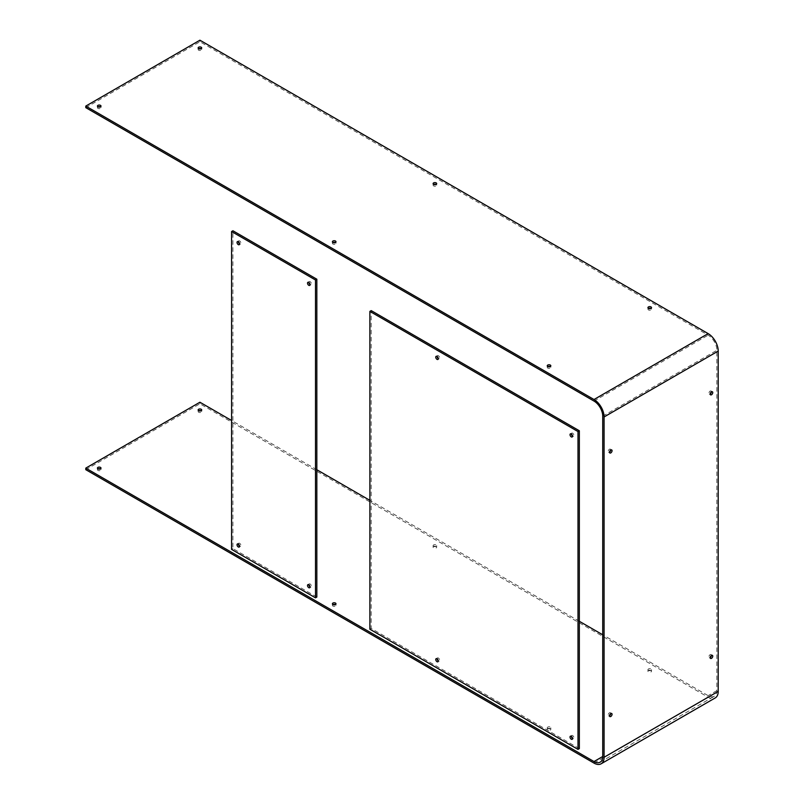<?xml version="1.0" encoding="UTF-8"?>
<svg xmlns="http://www.w3.org/2000/svg" width="804" height="804" viewBox="0 0 804 804"><rect width="100%" height="100%" fill="white"/><g stroke="black" fill="none" stroke-linecap="round" stroke-linejoin="round"><path stroke-width="0.6" stroke-dasharray="4.02 3.01" d="M711.409 391.91A1.779 1.025 120 0 0 711.048 390.995A1.779 1.025 120 0 0 710.153 391.086A1.779 1.025 120 0 0 708.997 392.653A1.779 1.025 120 0 0 709.269 394.081A1.779 1.025 120 0 0 710.153 393.99A1.779 1.025 120 0 0 710.244 393.94M610.708 450.049A1.779 1.025 120 0 0 610.336 449.134A1.779 1.025 120 0 0 609.452 449.225A1.779 1.025 120 0 0 608.286 450.793A1.779 1.025 120 0 0 608.558 452.22A1.779 1.025 120 0 0 609.452 452.129A1.779 1.025 120 0 0 609.543 452.079M610.708 713.63A1.779 1.025 120 0 0 610.336 712.716A1.779 1.025 120 0 0 609.452 712.806A1.779 1.025 120 0 0 608.286 714.374A1.779 1.025 120 0 0 608.558 715.801A1.779 1.025 120 0 0 609.452 715.711A1.779 1.025 120 0 0 609.543 715.65M711.409 655.491A1.779 1.025 120 0 0 711.048 654.577A1.779 1.025 120 0 0 710.153 654.657A1.779 1.025 120 0 0 708.997 656.225A1.779 1.025 120 0 0 709.269 657.652A1.779 1.025 120 0 0 710.153 657.571A1.779 1.025 120 0 0 710.244 657.511M648.476 670.405A1.779 1.025 180 0 1 647.954 669.682A1.779 1.025 180 0 1 649.049 668.727A1.779 1.025 180 0 1 650.989 668.958A1.779 1.025 180 0 1 651.511 669.682A1.779 1.025 180 0 1 650.416 670.626A1.779 1.025 180 0 1 648.476 670.405M650.989 670.506A1.779 1.025 0 0 0 649.049 670.285A1.779 1.025 0 0 0 647.954 671.229A1.779 1.025 0 0 0 648.476 671.963A1.779 1.025 0 0 0 650.416 672.184A1.779 1.025 0 0 0 651.511 671.229A1.779 1.025 0 0 0 650.989 670.506M433.637 546.368A1.779 1.025 180 0 1 433.115 545.645A1.779 1.025 180 0 1 434.22 544.7A1.779 1.025 180 0 1 436.16 544.921A1.779 1.025 180 0 1 436.672 545.645A1.779 1.025 180 0 1 435.577 546.599A1.779 1.025 180 0 1 433.637 546.368M436.16 546.469A1.779 1.025 0 0 0 434.22 546.248A1.779 1.025 0 0 0 433.115 547.192A1.779 1.025 0 0 0 433.637 547.926A1.779 1.025 0 0 0 435.577 548.147A1.779 1.025 0 0 0 436.672 547.192A1.779 1.025 0 0 0 436.16 546.469M333.027 604.568A1.779 1.025 0 0 0 332.414 605.342A1.779 1.025 0 0 0 332.936 606.065A1.779 1.025 0 0 0 334.876 606.286A1.779 1.025 0 0 0 335.971 605.342A1.779 1.025 0 0 0 335.449 604.608A1.779 1.025 0 0 0 335.358 604.568M198.749 410.764A1.779 1.025 0 0 0 198.136 411.537A1.779 1.025 0 0 0 198.658 412.261A1.779 1.025 0 0 0 200.598 412.482A1.779 1.025 0 0 0 201.703 411.537A1.779 1.025 0 0 0 201.181 410.804A1.779 1.025 0 0 0 201.09 410.764M547.765 728.545A1.779 1.025 180 0 1 547.253 727.821A1.779 1.025 180 0 1 548.348 726.876A1.779 1.025 180 0 1 550.288 727.097A1.779 1.025 180 0 1 550.81 727.821A1.779 1.025 180 0 1 549.715 728.776A1.779 1.025 180 0 1 547.765 728.545M550.288 728.645A1.779 1.025 0 0 0 548.348 728.424A1.779 1.025 0 0 0 547.253 729.369A1.779 1.025 0 0 0 547.765 730.102A1.779 1.025 0 0 0 549.715 730.323A1.779 1.025 0 0 0 550.81 729.369A1.779 1.025 0 0 0 550.288 728.645M98.048 468.903A1.779 1.025 0 0 0 97.435 469.677A1.779 1.025 0 0 0 97.957 470.4A1.779 1.025 0 0 0 99.897 470.621A1.779 1.025 0 0 0 100.992 469.677A1.779 1.025 0 0 0 100.47 468.953A1.779 1.025 0 0 0 100.379 468.903M648.567 308.424A1.779 1.025 -0 0 0 647.954 309.198A1.779 1.025 -0 0 0 648.476 309.922A1.779 1.025 -0 0 0 650.416 310.153A1.779 1.025 -0 0 0 651.511 309.198A1.779 1.025 -0 0 0 650.989 308.475A1.779 1.025 -0 0 0 650.898 308.424M433.728 184.387A1.779 1.025 -0 0 0 433.115 185.161A1.779 1.025 -0 0 0 433.637 185.895A1.779 1.025 -0 0 0 435.577 186.116A1.779 1.025 -0 0 0 436.672 185.161A1.779 1.025 -0 0 0 436.16 184.438A1.779 1.025 -0 0 0 436.069 184.387M333.027 242.527A1.779 1.025 -0 0 0 332.414 243.31A1.779 1.025 -0 0 0 332.936 244.034A1.779 1.025 -0 0 0 334.876 244.255A1.779 1.025 -0 0 0 335.971 243.31A1.779 1.025 -0 0 0 335.449 242.577A1.779 1.025 -0 0 0 335.358 242.527M198.749 48.722A1.779 1.025 -0 0 0 198.136 49.506A1.779 1.025 -0 0 0 198.658 50.23A1.779 1.025 -0 0 0 200.598 50.451A1.779 1.025 -0 0 0 201.703 49.506A1.779 1.025 -0 0 0 201.181 48.773A1.779 1.025 -0 0 0 201.09 48.722M547.856 366.564A1.779 1.025 -0 0 0 547.253 367.338A1.779 1.025 -0 0 0 547.765 368.071A1.779 1.025 -0 0 0 549.715 368.292A1.779 1.025 -0 0 0 550.81 367.338A1.779 1.025 -0 0 0 550.288 366.614A1.779 1.025 -0 0 0 550.197 366.564M98.048 106.872A1.779 1.025 -0 0 0 97.435 107.646A1.779 1.025 -0 0 0 97.957 108.369A1.779 1.025 -0 0 0 99.897 108.59A1.779 1.025 -0 0 0 100.992 107.646A1.779 1.025 -0 0 0 100.47 106.922A1.779 1.025 -0 0 0 100.379 106.872M85.787 107.646L199.915 41.748L708.143 335.167A12.341 7.125 60 0 1 716.866 350.283L716.866 690.616A12.341 7.125 60 0 1 714.314 696.264A12.341 7.125 60 0 1 708.143 695.651L602.739 634.798M579.342 621.291L369.88 500.359M316.836 469.737L231.572 420.502M85.787 469.677L199.915 403.779L708.143 697.199A14.241 8.221 -120 0 0 715.259 697.902M199.915 40.2L199.915 41.748M199.915 402.231L199.915 403.779M238.376 544.107A1.779 1.025 60 0 1 238.738 543.192A1.779 1.025 60 0 1 239.632 543.283A1.779 1.025 60 0 1 240.798 544.851A1.779 1.025 60 0 1 240.517 546.278A1.779 1.025 60 0 1 239.632 546.187A1.779 1.025 60 0 1 239.542 546.137M238.376 241.773A1.779 1.025 60 0 1 238.738 240.858A1.779 1.025 60 0 1 239.632 240.939A1.779 1.025 60 0 1 240.798 242.506A1.779 1.025 60 0 1 240.517 243.934A1.779 1.025 60 0 1 239.632 243.853A1.779 1.025 60 0 1 239.542 243.793M308.867 282.475A1.779 1.025 60 0 1 309.238 281.551A1.779 1.025 60 0 1 310.123 281.641A1.779 1.025 60 0 1 311.289 283.209A1.779 1.025 60 0 1 311.017 284.636A1.779 1.025 60 0 1 310.123 284.546A1.779 1.025 60 0 1 310.032 284.495M308.867 584.809A1.779 1.025 60 0 1 309.238 583.895A1.779 1.025 60 0 1 310.123 583.985A1.779 1.025 60 0 1 311.289 585.553A1.779 1.025 60 0 1 311.017 586.98A1.779 1.025 60 0 1 310.123 586.89A1.779 1.025 60 0 1 310.032 586.83M316.836 597.06L232.919 548.609L232.919 230.768M232.919 548.609L231.572 549.383M437.095 658.838A1.779 1.025 60 0 1 437.466 657.923A1.779 1.025 60 0 1 438.351 658.014A1.779 1.025 60 0 1 439.517 659.581A1.779 1.025 60 0 1 439.245 661.009A1.779 1.025 60 0 1 438.351 660.918A1.779 1.025 60 0 1 438.27 660.868M437.095 356.504A1.779 1.025 60 0 1 437.466 355.589A1.779 1.025 60 0 1 438.351 355.68A1.779 1.025 60 0 1 439.517 357.247A1.779 1.025 60 0 1 439.245 358.674A1.779 1.025 60 0 1 438.351 358.584A1.779 1.025 60 0 1 438.27 358.524M571.373 434.029A1.779 1.025 60 0 1 571.734 433.105A1.779 1.025 60 0 1 572.629 433.195A1.779 1.025 60 0 1 573.795 434.763A1.779 1.025 60 0 1 573.513 436.19A1.779 1.025 60 0 1 572.629 436.1A1.779 1.025 60 0 1 572.538 436.049M571.373 736.363A1.779 1.025 60 0 1 571.734 735.449A1.779 1.025 60 0 1 572.629 735.539A1.779 1.025 60 0 1 573.795 737.107A1.779 1.025 60 0 1 573.513 738.534A1.779 1.025 60 0 1 572.629 738.444A1.779 1.025 60 0 1 572.538 738.394M579.342 748.614L371.217 628.457L371.217 310.615M371.217 628.457L369.88 629.231M716.866 690.616L708.143 695.651M594.005 763.096L708.143 697.199M594.005 401.065L708.143 335.167M602.739 416.181L716.866 350.283M711.048 390.995L712.384 391.769M610.336 449.134L611.683 449.908M610.336 712.716L611.683 713.49M711.048 654.577L712.384 655.35M647.954 671.229L647.954 669.682M433.115 547.192L433.115 545.645M332.414 605.342L332.414 603.784M198.136 411.537L198.136 409.98M547.253 729.369L547.253 727.821M97.435 469.677L97.435 468.129M647.954 309.198L647.954 307.651M433.115 185.161L433.115 183.613M332.414 243.31L332.414 241.753M198.136 49.506L198.136 47.949M547.253 367.338L547.253 365.79M97.435 107.646L97.435 106.098M600.186 762.152L714.314 696.264M100.992 107.646L100.992 106.098M550.81 367.338L550.81 365.79M201.703 49.506L201.703 47.949M335.971 243.31L335.971 241.753M436.672 185.161L436.672 183.613M651.511 309.198L651.511 307.651M100.992 469.677L100.992 468.129M550.81 729.369L550.81 727.821M201.703 411.537L201.703 409.98M335.971 605.342L335.971 603.784M436.672 547.192L436.672 545.645M651.511 671.229L651.511 669.682M709.269 657.652L710.605 658.436M608.558 715.801L609.904 716.575M608.558 452.22L609.904 452.994M709.269 394.081L710.605 394.854M237.401 543.966L238.738 543.192M237.401 241.632L238.738 240.858M307.892 282.325L309.238 281.551M307.892 584.669L309.238 583.895M309.671 587.754L311.017 586.98M309.671 285.41L311.017 284.636M239.18 244.717L240.517 243.934M239.18 547.052L240.517 546.278M436.12 658.697L437.466 657.923M436.12 356.363L437.466 355.589M570.398 433.879L571.734 433.105M570.398 736.223L571.734 735.449M572.177 739.308L573.513 738.534M572.177 436.964L573.513 436.19M437.899 359.448L439.245 358.674M437.899 661.782L439.245 661.009"/><path stroke-width="1.21" d="M711.5 394.764A1.779 1.025 120 0 0 712.666 393.196A1.779 1.025 120 0 0 712.384 391.769A1.779 1.025 120 0 0 711.5 391.86A1.779 1.025 120 0 0 710.334 393.427A1.779 1.025 120 0 0 710.605 394.854A1.779 1.025 120 0 0 711.5 394.764M710.244 393.94A1.779 1.025 120 0 0 711.409 391.91M610.799 452.903A1.779 1.025 120 0 0 611.955 451.335A1.779 1.025 120 0 0 611.683 449.908A1.779 1.025 120 0 0 610.799 449.999A1.779 1.025 120 0 0 609.633 451.567A1.779 1.025 120 0 0 609.904 452.994A1.779 1.025 120 0 0 610.799 452.903M609.543 452.079A1.779 1.025 120 0 0 610.708 450.049M610.799 716.485A1.779 1.025 120 0 0 611.955 714.917A1.779 1.025 120 0 0 611.683 713.49A1.779 1.025 120 0 0 610.799 713.58A1.779 1.025 120 0 0 609.633 715.148A1.779 1.025 120 0 0 609.904 716.575A1.779 1.025 120 0 0 610.799 716.485M609.543 715.65A1.779 1.025 120 0 0 610.708 713.63M711.5 658.345A1.779 1.025 120 0 0 712.666 656.778A1.779 1.025 120 0 0 712.384 655.35A1.779 1.025 120 0 0 711.5 655.431A1.779 1.025 120 0 0 710.334 657.009A1.779 1.025 120 0 0 710.605 658.436A1.779 1.025 120 0 0 711.5 658.345M710.244 657.511A1.779 1.025 120 0 0 711.409 655.491M332.936 604.518A1.779 1.025 180 0 1 332.414 603.784A1.779 1.025 180 0 1 333.509 602.839A1.779 1.025 180 0 1 335.449 603.06A1.779 1.025 180 0 1 335.971 603.784A1.779 1.025 180 0 1 334.876 604.739A1.779 1.025 180 0 1 332.936 604.518M335.358 604.568A1.779 1.025 0 0 0 333.027 604.568M198.658 410.713A1.779 1.025 180 0 1 198.136 409.98A1.779 1.025 180 0 1 199.241 409.035A1.779 1.025 180 0 1 201.181 409.256A1.779 1.025 180 0 1 201.703 409.98A1.779 1.025 180 0 1 200.598 410.934A1.779 1.025 180 0 1 198.658 410.713M201.09 410.764A1.779 1.025 0 0 0 198.749 410.764M97.957 468.853A1.779 1.025 180 0 1 97.435 468.129A1.779 1.025 180 0 1 98.53 467.174A1.779 1.025 180 0 1 100.47 467.395A1.779 1.025 180 0 1 100.992 468.129A1.779 1.025 180 0 1 99.897 469.074A1.779 1.025 180 0 1 97.957 468.853M100.379 468.903A1.779 1.025 0 0 0 98.048 468.903M650.989 306.927A1.779 1.025 0 0 0 649.049 306.696A1.779 1.025 0 0 0 647.954 307.651A1.779 1.025 0 0 0 648.476 308.374A1.779 1.025 0 0 0 650.416 308.595A1.779 1.025 0 0 0 651.511 307.651A1.779 1.025 0 0 0 650.989 306.927M650.898 308.424A1.779 1.025 -0 0 0 648.567 308.424M436.16 182.89A1.779 1.025 0 0 0 434.22 182.669A1.779 1.025 0 0 0 433.115 183.613A1.779 1.025 0 0 0 433.637 184.337A1.779 1.025 0 0 0 435.577 184.568A1.779 1.025 0 0 0 436.672 183.613A1.779 1.025 0 0 0 436.16 182.89M436.069 184.387A1.779 1.025 -0 0 0 433.728 184.387M335.449 241.029A1.779 1.025 0 0 0 333.509 240.808A1.779 1.025 0 0 0 332.414 241.753A1.779 1.025 0 0 0 332.936 242.486A1.779 1.025 0 0 0 334.876 242.707A1.779 1.025 0 0 0 335.971 241.753A1.779 1.025 0 0 0 335.449 241.029M335.358 242.527A1.779 1.025 -0 0 0 333.027 242.527M201.181 47.225A1.779 1.025 0 0 0 199.241 47.004A1.779 1.025 0 0 0 198.136 47.949A1.779 1.025 0 0 0 198.658 48.682A1.779 1.025 0 0 0 200.598 48.903A1.779 1.025 0 0 0 201.703 47.949A1.779 1.025 0 0 0 201.181 47.225M201.09 48.722A1.779 1.025 -0 0 0 198.749 48.722M550.288 365.066A1.779 1.025 0 0 0 548.348 364.845A1.779 1.025 0 0 0 547.253 365.79A1.779 1.025 0 0 0 547.765 366.513A1.779 1.025 0 0 0 549.715 366.745A1.779 1.025 0 0 0 550.81 365.79A1.779 1.025 0 0 0 550.288 365.066M550.197 366.564A1.779 1.025 -0 0 0 547.856 366.564M100.47 105.364A1.779 1.025 0 0 0 98.53 105.143A1.779 1.025 0 0 0 97.435 106.098A1.779 1.025 0 0 0 97.957 106.821A1.779 1.025 0 0 0 99.897 107.043A1.779 1.025 0 0 0 100.992 106.098A1.779 1.025 0 0 0 100.47 105.364M100.379 106.872A1.779 1.025 -0 0 0 98.048 106.872M85.787 468.129L85.787 469.677L594.005 763.096A14.241 8.221 -120 0 0 601.131 763.8A14.241 8.221 -120 0 0 604.085 757.278L604.085 416.954A14.241 8.221 -120 0 0 594.005 399.518L85.787 106.098L85.787 107.646L594.005 401.065A12.341 7.125 60 0 1 602.739 416.181L602.739 756.504A12.341 7.125 60 0 1 600.186 762.152A12.341 7.125 60 0 1 594.005 761.549L85.787 468.129L199.915 402.231L231.572 420.502M602.739 634.798L579.342 621.291M369.88 500.359L316.836 469.737M601.131 763.8L715.259 697.902A14.241 8.221 -120 0 0 718.213 691.39L718.213 351.067A14.241 8.221 -120 0 0 708.143 333.62L199.915 40.2L85.787 106.098M239.542 546.137A1.779 1.025 60 0 1 238.376 544.107M238.285 546.961A1.779 1.025 60 0 1 237.13 545.393A1.779 1.025 60 0 1 237.401 543.966A1.779 1.025 60 0 1 238.285 544.057A1.779 1.025 60 0 1 239.451 545.625A1.779 1.025 60 0 1 239.18 547.052A1.779 1.025 60 0 1 238.285 546.961M239.542 243.793A1.779 1.025 60 0 1 238.376 241.773M238.285 244.627A1.779 1.025 60 0 1 237.13 243.059A1.779 1.025 60 0 1 237.401 241.632A1.779 1.025 60 0 1 238.285 241.723A1.779 1.025 60 0 1 239.451 243.29A1.779 1.025 60 0 1 239.18 244.717A1.779 1.025 60 0 1 238.285 244.627M310.032 284.495A1.779 1.025 60 0 1 308.867 282.475M308.776 285.319A1.779 1.025 60 0 1 307.62 283.752A1.779 1.025 60 0 1 307.892 282.325A1.779 1.025 60 0 1 308.776 282.415A1.779 1.025 60 0 1 309.942 283.983A1.779 1.025 60 0 1 309.671 285.41A1.779 1.025 60 0 1 308.776 285.319M310.032 586.83A1.779 1.025 60 0 1 308.867 584.809M308.776 587.664A1.779 1.025 60 0 1 307.62 586.096A1.779 1.025 60 0 1 307.892 584.669A1.779 1.025 60 0 1 308.776 584.759A1.779 1.025 60 0 1 309.942 586.327A1.779 1.025 60 0 1 309.671 587.754A1.779 1.025 60 0 1 308.776 587.664M231.572 231.542L315.5 279.993L315.5 597.834L231.572 549.383L231.572 231.542L232.919 230.768L316.836 279.219L316.836 597.06L315.5 597.834M316.836 279.219L315.5 279.993M438.27 660.868A1.779 1.025 60 0 1 437.095 658.838M437.014 661.692A1.779 1.025 60 0 1 435.848 660.124A1.779 1.025 60 0 1 436.12 658.697A1.779 1.025 60 0 1 437.014 658.788A1.779 1.025 60 0 1 438.17 660.355A1.779 1.025 60 0 1 437.899 661.782A1.779 1.025 60 0 1 437.014 661.692M438.27 358.524A1.779 1.025 60 0 1 437.095 356.504M437.014 359.358A1.779 1.025 60 0 1 435.848 357.79A1.779 1.025 60 0 1 436.12 356.363A1.779 1.025 60 0 1 437.014 356.453A1.779 1.025 60 0 1 438.17 358.021A1.779 1.025 60 0 1 437.899 359.448A1.779 1.025 60 0 1 437.014 359.358M572.538 436.049A1.779 1.025 60 0 1 571.373 434.029M571.282 436.884A1.779 1.025 60 0 1 570.116 435.306A1.779 1.025 60 0 1 570.398 433.879A1.779 1.025 60 0 1 571.282 433.969A1.779 1.025 60 0 1 572.448 435.537A1.779 1.025 60 0 1 572.177 436.964A1.779 1.025 60 0 1 571.282 436.884M572.538 738.394A1.779 1.025 60 0 1 571.373 736.363M571.282 739.218A1.779 1.025 60 0 1 570.116 737.65A1.779 1.025 60 0 1 570.398 736.223A1.779 1.025 60 0 1 571.282 736.313A1.779 1.025 60 0 1 572.448 737.881A1.779 1.025 60 0 1 572.177 739.308A1.779 1.025 60 0 1 571.282 739.218M369.88 311.389L577.996 431.547L577.996 749.388L369.88 629.231L369.88 311.389L371.217 310.615L579.342 430.773L579.342 748.614L577.996 749.388M579.342 430.773L577.996 431.547M594.005 761.549L602.739 756.504M604.085 757.278L718.213 691.39M604.085 416.954L718.213 351.067M594.005 399.518L708.143 333.62"/></g></svg>
